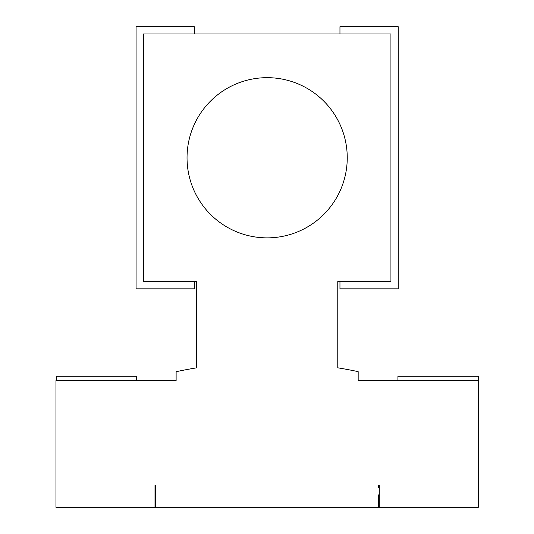 <?xml version="1.0" encoding="UTF-8"?>
<svg xmlns="http://www.w3.org/2000/svg" width="534" height="534" viewBox="0 0 534 534"><rect width="100%" height="100%" fill="white"/><g stroke="black" fill="none" stroke-linecap="round" stroke-linejoin="round"><path stroke-width="0.8" d="M397.93 380.595L397.93 376.23L478.317 376.23L478.317 507.3L155 507.3L155 485.453L155.728 485.453L155.728 507.3M155 507.3L55.97 507.3L55.97 380.595L176.12 380.595L176.12 371.704A436.912 436.912 0 0 1 196.512 367.859L196.512 281.565L143.352 281.565L143.352 33.982L390.935 33.982L390.935 281.565L337.775 281.565L337.775 367.813A436.912 436.912 0 0 1 358.167 371.644L358.167 380.595L478.317 380.595M176.12 380.595L176.12 371.704M155 501.473L155.728 501.473M378.553 494.918L378.553 507.3M378.553 501.473L379.28 501.473M378.553 487.642L378.599 485.453L379.28 485.453L379.28 507.3M194.323 281.565L194.323 288.847L136.07 288.847L136.07 26.7L194.323 26.7L194.323 33.982M339.958 33.982L339.958 26.7L398.217 26.7L398.217 288.847L339.958 288.847L339.958 281.565M267.14 237.87A80.1 80.1 0 0 0 336.513 117.72A80.1 80.1 0 0 0 197.774 117.72A80.1 80.1 0 0 0 267.14 237.87M136.357 380.595L136.357 376.23L56.257 376.23L56.257 380.595M55.97 396.328L55.97 443.507"/></g></svg>
